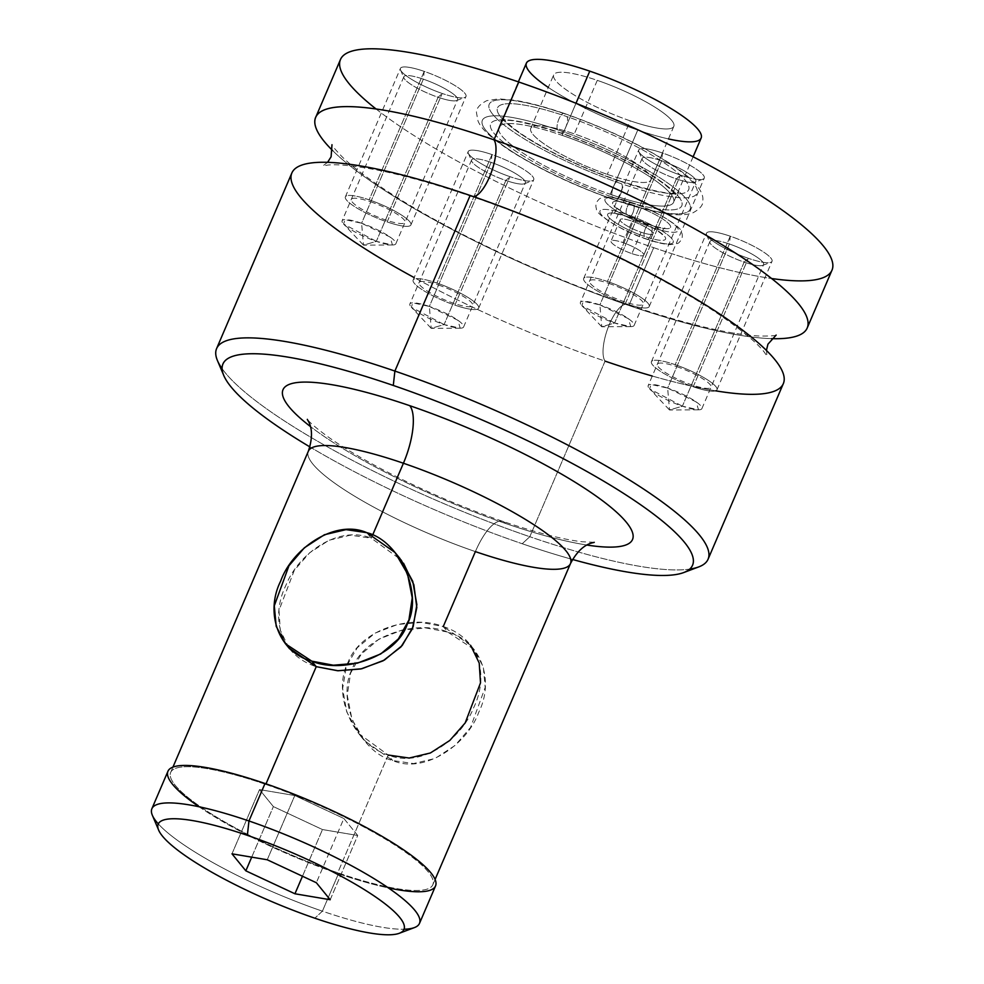 <?xml version="1.0" encoding="UTF-8"?>
<svg xmlns="http://www.w3.org/2000/svg" width="984" height="984" viewBox="0 0 984 984"><rect width="100%" height="100%" fill="white"/><g stroke="black" fill="none" stroke-linecap="round" stroke-linejoin="round"><path stroke-width="0.74" stroke-dasharray="4.92 3.69" d="M607.312 174.377A65.362 12.952 -156.8 0 0 648.813 173.996A65.362 12.952 -156.8 0 0 574.324 133.885A65.362 12.952 -156.8 0 0 532.824 134.267A65.362 12.952 -156.8 0 0 607.312 174.377A65.362 12.952 -156.8 0 0 650.891 179.875A65.362 12.952 -156.8 0 0 574.324 133.885L597.276 80.356A65.362 12.952 23.2 0 1 673.831 126.346A65.362 12.952 23.2 0 1 630.252 120.847L607.312 174.377L630.252 120.847A65.362 12.952 23.2 0 1 553.684 74.858A65.362 12.952 23.2 0 1 597.276 80.356L574.324 133.885A65.362 12.952 -156.8 0 0 530.745 128.387A65.362 12.952 -156.8 0 0 607.312 174.377M548.297 87.428A95.067 18.844 -156.8 0 0 637.755 130.06A95.067 18.844 -156.8 0 0 668.444 138.929M597.276 80.356A65.362 12.952 23.2 0 1 671.752 120.466A65.362 12.952 23.2 0 1 630.252 120.847A65.362 12.952 23.2 0 1 555.775 80.737A65.362 12.952 23.2 0 1 597.276 80.356M701.149 138.055A95.067 18.844 23.2 0 1 637.755 130.06L610.215 194.291A95.067 18.844 -156.8 0 0 673.609 202.286A95.067 18.844 -156.8 0 0 562.245 135.386L576.009 103.258L562.245 135.386A95.067 18.844 -156.8 0 0 498.851 127.391A95.067 18.844 -156.8 0 0 610.215 194.291L637.755 130.06A95.067 18.844 23.2 0 1 526.379 63.148M376.072 108.99A267.377 52.988 -156.8 0 0 653.696 247.673A267.377 52.988 -156.8 0 0 771.604 278.521M680.485 175.103A35.645 7.06 23.2 0 1 639.871 153.221A35.645 7.06 23.2 0 1 662.503 153.012A35.645 7.06 23.2 0 1 703.13 174.894A35.645 7.06 23.2 0 1 680.485 175.103A35.645 7.06 23.2 0 1 638.837 151.61A35.645 7.06 23.2 0 1 662.503 153.012L661.642 160.798A29.212 5.793 -156.8 0 0 642.257 159.654A29.212 5.793 -156.8 0 0 676.377 178.903L680.485 175.103L676.377 178.903A29.212 5.793 -156.8 0 0 694.852 182.2A29.212 5.793 -156.8 0 0 688.173 173.27A29.212 5.793 -156.8 0 0 661.642 160.798L662.503 153.012A35.645 7.06 23.2 0 1 694.876 168.227A35.645 7.06 23.2 0 1 703.019 179.125A35.645 7.06 23.2 0 1 680.485 175.103L625.43 303.564A35.645 7.06 -156.8 0 0 648.062 303.355A35.645 7.06 -156.8 0 0 607.436 281.473A35.645 7.06 -156.8 0 0 584.803 281.682A35.645 7.06 -156.8 0 0 625.43 303.564A35.645 7.06 -156.8 0 0 649.206 306.565A35.645 7.06 -156.8 0 0 607.436 281.473L662.503 153.012A35.645 7.06 23.2 0 1 704.261 178.092A35.645 7.06 23.2 0 1 680.485 175.103A35.645 7.06 23.2 0 1 638.727 150.011A35.645 7.06 23.2 0 1 662.503 153.012L607.436 281.473A35.645 7.06 -156.8 0 0 583.672 278.472A35.645 7.06 -156.8 0 0 625.43 303.564L680.485 175.103A35.645 7.06 -156.8 0 0 703.13 174.894A35.645 7.06 -156.8 0 0 662.503 153.012A35.645 7.06 -156.8 0 0 639.871 153.221A35.645 7.06 -156.8 0 0 680.485 175.103M748.258 258.3A35.645 7.06 23.2 0 1 707.631 236.418A35.645 7.06 23.2 0 1 730.263 236.209A35.645 7.06 23.2 0 1 770.89 258.091A35.645 7.06 23.2 0 1 748.258 258.3A35.645 7.06 23.2 0 1 706.61 234.819A35.645 7.06 23.2 0 1 730.263 236.209L729.402 244.007A29.212 5.793 -156.8 0 0 710.018 242.863A29.212 5.793 -156.8 0 0 744.15 262.113L748.258 258.3L744.15 262.113A29.212 5.793 -156.8 0 0 762.612 265.397A29.212 5.793 -156.8 0 0 755.933 256.48A29.212 5.793 -156.8 0 0 729.402 244.007L730.263 236.209A35.645 7.06 23.2 0 1 762.649 251.437A35.645 7.06 23.2 0 1 770.792 262.322A35.645 7.06 23.2 0 1 748.258 258.3L693.191 386.773A35.645 7.06 -156.8 0 0 715.823 386.564A35.645 7.06 -156.8 0 0 675.196 364.683A35.645 7.06 -156.8 0 0 652.564 364.892A35.645 7.06 -156.8 0 0 693.191 386.773A35.645 7.06 -156.8 0 0 716.967 389.775A35.645 7.06 -156.8 0 0 675.196 364.683L730.263 236.209A35.645 7.06 23.2 0 1 772.022 261.301A35.645 7.06 23.2 0 1 748.258 258.3A35.645 7.06 23.2 0 1 706.487 233.208A35.645 7.06 23.2 0 1 730.263 236.209L675.196 364.683A35.645 7.06 -156.8 0 0 651.433 361.682A35.645 7.06 -156.8 0 0 693.191 386.773L748.258 258.3A35.645 7.06 -156.8 0 0 770.89 258.091A35.645 7.06 -156.8 0 0 730.263 236.209A35.645 7.06 -156.8 0 0 707.631 236.418A35.645 7.06 -156.8 0 0 748.258 258.3M442.197 93.468A35.645 7.06 23.2 0 1 401.57 71.586A35.645 7.06 23.2 0 1 424.215 71.377A35.645 7.06 23.2 0 1 464.842 93.259A35.645 7.06 23.2 0 1 442.197 93.468A35.645 7.06 23.2 0 1 400.549 69.975A35.645 7.06 23.2 0 1 424.215 71.377L423.354 79.163A29.212 5.793 -156.8 0 0 403.957 78.019A29.212 5.793 -156.8 0 0 438.089 97.268L442.197 93.468L438.089 97.268A29.212 5.793 -156.8 0 0 456.551 100.565A29.212 5.793 -156.8 0 0 449.885 91.635A29.212 5.793 -156.8 0 0 423.354 79.163L424.215 71.377A35.645 7.06 23.2 0 1 456.588 86.592A35.645 7.06 23.2 0 1 464.731 97.49A35.645 7.06 23.2 0 1 442.197 93.468L387.142 221.929A35.645 7.06 -156.8 0 0 409.774 221.72A35.645 7.06 -156.8 0 0 369.148 199.838A35.645 7.06 -156.8 0 0 346.516 200.047A35.645 7.06 -156.8 0 0 387.142 221.929A35.645 7.06 -156.8 0 0 410.906 224.93A35.645 7.06 -156.8 0 0 369.148 199.838L424.215 71.377A35.645 7.06 23.2 0 1 465.973 96.457A35.645 7.06 23.2 0 1 442.197 93.468A35.645 7.06 23.2 0 1 400.439 68.376A35.645 7.06 23.2 0 1 424.215 71.377L369.148 199.838A35.645 7.06 -156.8 0 0 345.372 196.849A35.645 7.06 -156.8 0 0 387.142 221.929L442.197 93.468A35.645 7.06 -156.8 0 0 464.842 93.259A35.645 7.06 -156.8 0 0 424.215 71.377A35.645 7.06 -156.8 0 0 401.57 71.586A35.645 7.06 -156.8 0 0 442.197 93.468M509.958 176.665A35.645 7.06 23.2 0 1 469.331 154.783A35.645 7.06 23.2 0 1 491.975 154.574A35.645 7.06 23.2 0 1 532.602 176.456A35.645 7.06 23.2 0 1 509.958 176.665A35.645 7.06 23.2 0 1 468.31 153.184A35.645 7.06 23.2 0 1 491.975 154.574L491.114 162.372A29.212 5.793 -156.8 0 0 471.717 161.228A29.212 5.793 -156.8 0 0 505.85 180.478L509.958 176.665L505.85 180.478A29.212 5.793 -156.8 0 0 524.324 183.774A29.212 5.793 -156.8 0 0 517.645 174.845A29.212 5.793 -156.8 0 0 491.114 162.372L491.975 154.574A35.645 7.06 23.2 0 1 524.349 169.802A35.645 7.06 23.2 0 1 532.492 180.687A35.645 7.06 23.2 0 1 509.958 176.665L454.903 305.138A35.645 7.06 -156.8 0 0 477.535 304.929A35.645 7.06 -156.8 0 0 436.908 283.048A35.645 7.06 -156.8 0 0 414.276 283.257A35.645 7.06 -156.8 0 0 454.903 305.138A35.645 7.06 -156.8 0 0 478.667 308.14A35.645 7.06 -156.8 0 0 436.908 283.048L491.975 154.574A35.645 7.06 23.2 0 1 533.734 179.666A35.645 7.06 23.2 0 1 509.958 176.665A35.645 7.06 23.2 0 1 468.199 151.585A35.645 7.06 23.2 0 1 491.975 154.574L436.908 283.048A35.645 7.06 -156.8 0 0 413.132 280.046A35.645 7.06 -156.8 0 0 454.903 305.138L509.958 176.665A35.645 7.06 -156.8 0 0 532.602 176.456A35.645 7.06 -156.8 0 0 491.975 154.574A35.645 7.06 -156.8 0 0 469.331 154.783A35.645 7.06 -156.8 0 0 509.958 176.665M646.648 239.026A39.815 7.884 23.2 0 1 601.286 214.586A39.815 7.884 23.2 0 1 626.562 214.352A39.815 7.884 23.2 0 1 671.924 238.792A39.815 7.884 23.2 0 1 646.648 239.026A39.815 7.884 -156.8 0 0 671.924 238.792A39.815 7.884 -156.8 0 0 626.562 214.352A6.494 2.251 -71.1 0 1 627.165 207.132A6.494 2.251 -71.1 0 1 631.162 202.372A6.494 2.251 -71.1 0 1 631.568 202.667A39.815 7.884 -156.8 0 0 606.292 202.901A39.815 7.884 -156.8 0 0 651.654 227.329A39.815 7.884 -156.8 0 0 676.943 227.095A39.815 7.884 -156.8 0 0 631.568 202.667A39.815 7.884 23.2 0 1 676.943 227.095A39.815 7.884 23.2 0 1 651.654 227.329A6.494 2.251 -71.1 0 1 651.051 234.561A6.494 2.251 -71.1 0 1 647.054 239.321A6.494 2.251 -71.1 0 1 646.648 239.026A6.494 2.251 108.9 0 0 647.054 239.321A6.494 2.251 108.9 0 0 651.051 234.561A6.494 2.251 108.9 0 0 651.654 227.329A39.815 7.884 23.2 0 1 606.292 202.901A39.815 7.884 23.2 0 1 631.568 202.667A6.494 2.251 108.9 0 0 631.162 202.372A6.494 2.251 108.9 0 0 627.165 207.132A6.494 2.251 108.9 0 0 626.562 214.352A39.815 7.884 -156.8 0 0 601.286 214.586A39.815 7.884 -156.8 0 0 646.648 239.026M557.719 129.826A113.025 22.398 23.2 0 1 686.512 199.198A113.025 22.398 23.2 0 1 614.754 199.85A113.025 22.398 23.2 0 1 485.948 130.478A113.025 22.398 23.2 0 1 557.719 129.826A8.905 3.087 -71.1 0 1 558.555 119.913A8.905 3.087 -71.1 0 1 564.041 113.369A8.905 3.087 -71.1 0 1 564.595 113.775A113.025 22.398 23.2 0 1 693.388 183.147A113.025 22.398 23.2 0 1 621.63 183.811A8.905 3.087 -71.1 0 1 620.793 193.725A8.905 3.087 -71.1 0 1 615.308 200.256A8.905 3.087 -71.1 0 1 614.754 199.85A113.025 22.398 -156.8 0 0 686.512 199.198A113.025 22.398 -156.8 0 0 557.719 129.826A113.025 22.398 -156.8 0 0 485.948 130.478A113.025 22.398 -156.8 0 0 614.754 199.85A8.905 3.087 108.9 0 0 615.308 200.256A8.905 3.087 108.9 0 0 620.793 193.725A8.905 3.087 108.9 0 0 621.63 183.811A113.025 22.398 23.2 0 1 492.824 114.439A113.025 22.398 23.2 0 1 564.595 113.775A8.905 3.087 108.9 0 0 564.041 113.369A8.905 3.087 108.9 0 0 558.555 119.913A8.905 3.087 108.9 0 0 557.719 129.826M628.653 216.935A31.488 6.236 -156.8 0 0 608.666 217.12A31.488 6.236 -156.8 0 0 644.545 236.443A31.488 6.236 -156.8 0 0 664.544 236.258A31.488 6.236 -156.8 0 0 628.653 216.935A6.494 2.251 108.9 0 0 629.059 217.23A6.494 2.251 108.9 0 0 633.056 212.47A6.494 2.251 108.9 0 0 633.671 205.238A31.488 6.236 -156.8 0 0 613.672 205.422A31.488 6.236 -156.8 0 0 649.563 224.758A6.494 2.251 108.9 0 0 649.157 224.463A6.494 2.251 108.9 0 0 645.16 229.223A6.494 2.251 108.9 0 0 644.545 236.443A31.488 6.236 23.2 0 1 608.666 217.12A31.488 6.236 23.2 0 1 628.653 216.935A31.488 6.236 23.2 0 1 664.544 236.258A31.488 6.236 23.2 0 1 644.545 236.443A6.494 2.251 -71.1 0 1 645.16 229.223A6.494 2.251 -71.1 0 1 649.157 224.463A6.494 2.251 -71.1 0 1 649.563 224.758A31.488 6.236 -156.8 0 0 669.551 224.573A31.488 6.236 -156.8 0 0 633.671 205.238A6.494 2.251 -71.1 0 1 633.056 212.47A6.494 2.251 -71.1 0 1 629.059 217.23A6.494 2.251 -71.1 0 1 628.653 216.935M632.109 221.166A17.823 3.53 23.2 0 1 652.417 232.113A17.823 3.53 23.2 0 1 641.101 232.212A17.823 3.53 23.2 0 1 620.793 221.277A17.823 3.53 23.2 0 1 632.109 221.166A17.823 3.53 23.2 0 1 652.982 233.712A17.823 3.53 23.2 0 1 641.101 232.212L631.925 253.626A17.823 3.53 -156.8 0 0 643.807 255.127A17.823 3.53 -156.8 0 0 622.933 242.581L632.109 221.166L622.933 242.581A17.823 3.53 -156.8 0 0 611.039 241.08A17.823 3.53 -156.8 0 0 631.925 253.626L641.101 232.212A17.823 3.53 23.2 0 1 620.215 219.666A17.823 3.53 23.2 0 1 632.109 221.166M612.466 197.046A103.972 20.602 -156.8 0 0 678.48 196.443A103.972 20.602 -156.8 0 0 559.994 132.631A103.972 20.602 -156.8 0 0 493.98 133.234A103.972 20.602 -156.8 0 0 612.466 197.046A8.905 3.087 -71.1 0 1 613.303 187.132A8.905 3.087 -71.1 0 1 618.788 180.601A8.905 3.087 -71.1 0 1 619.342 181.007A103.972 20.602 23.2 0 1 500.856 117.194A103.972 20.602 23.2 0 1 566.87 116.579A103.972 20.602 23.2 0 1 685.356 180.392A103.972 20.602 23.2 0 1 619.342 181.007A103.972 20.602 -156.8 0 0 685.356 180.392A103.972 20.602 -156.8 0 0 566.87 116.579A8.905 3.087 -71.1 0 1 566.034 126.493A8.905 3.087 -71.1 0 1 560.548 133.025A8.905 3.087 -71.1 0 1 559.994 132.631A103.972 20.602 23.2 0 1 678.48 196.443A103.972 20.602 23.2 0 1 612.466 197.046A103.972 20.602 23.2 0 1 493.98 133.234A103.972 20.602 23.2 0 1 559.994 132.631A8.905 3.087 108.9 0 0 560.548 133.025A8.905 3.087 108.9 0 0 566.034 126.493A8.905 3.087 108.9 0 0 566.87 116.579A103.972 20.602 -156.8 0 0 500.856 117.194A103.972 20.602 -156.8 0 0 619.342 181.007A8.905 3.087 108.9 0 0 618.788 180.601A8.905 3.087 108.9 0 0 613.303 187.132A8.905 3.087 108.9 0 0 612.466 197.046M562.245 135.386A95.067 18.844 23.2 0 1 670.584 193.737A95.067 18.844 23.2 0 1 610.215 194.291A95.067 18.844 23.2 0 1 501.877 135.94A95.067 18.844 23.2 0 1 562.245 135.386M831.984 270.17A267.377 52.988 23.2 0 1 653.696 247.673L628.911 305.507A267.377 52.988 -156.8 0 1 332.629 150.577A267.377 52.988 -156.8 0 0 628.911 305.507L653.696 247.673A267.377 52.988 23.2 0 1 340.476 59.507M628.911 305.507A267.377 52.988 -156.8 0 0 771.456 338.656A267.377 52.988 -156.8 0 1 628.911 305.507A30.898 10.713 108.9 0 0 627.3 304.462A30.898 10.713 -71.1 0 1 628.911 305.507M473.636 196.665A30.898 10.713 -71.1 0 1 471.742 196.505A30.898 10.713 -71.1 0 1 470.143 195.472A30.898 10.713 108.9 0 0 471.742 196.505A30.898 10.713 108.9 0 0 473.636 196.665M715.626 390.832A267.353 52.988 23.2 0 1 652.281 376.036M222.101 368.668A267.353 52.988 -156.8 0 0 529.798 536.723L605.062 361.128A30.898 10.713 -71.1 0 1 608.481 326.565A30.898 10.713 -71.1 0 1 627.3 304.462A30.898 10.713 108.9 0 0 608.481 326.565A30.898 10.713 108.9 0 0 605.062 361.128A267.353 52.988 23.2 0 1 414.19 277.586M783.338 383.625A267.353 52.988 23.2 0 1 605.062 361.128A267.353 52.988 23.2 0 1 291.867 172.975M605.062 361.128L529.798 536.723A267.353 52.988 -156.8 0 0 689.735 569.096M698.775 566.895A267.353 52.988 23.2 0 1 529.798 536.723L522.209 543.746A255.471 50.639 -156.8 0 0 572.528 559.466A255.471 50.639 -156.8 0 1 522.209 543.746L529.798 536.723A267.353 52.988 23.2 0 1 217.464 360.599M309.898 446.908A255.471 50.639 -156.8 0 0 522.209 543.746A255.471 50.639 -156.8 0 1 309.898 446.908M505.727 523.513A190.133 37.687 23.2 0 1 310.366 426.49A190.133 37.687 -156.8 0 0 505.727 523.513A47.539 16.494 108.9 0 0 502.775 521.36A47.539 16.494 108.9 0 0 475.383 551.606A142.606 28.265 23.2 0 1 308.324 451.25A142.606 28.265 23.2 0 0 475.383 551.606A47.539 16.494 -71.1 0 1 502.775 521.36A47.539 16.494 -71.1 0 1 505.727 523.513A190.133 37.687 -156.8 0 0 586.993 545.062A190.133 37.687 23.2 0 1 505.727 523.513M570.474 563.598A142.606 28.265 23.2 0 1 475.383 551.606L443.255 626.55C480.106 638.321 489.023 676.106 473.685 707.644C460.783 740.448 420.611 768.258 388.2 755.023L337.721 872.783A142.606 28.265 -156.8 0 0 432.812 884.776A142.606 28.265 -156.8 0 0 265.766 784.42L266.012 783.842L265.766 784.42A142.606 28.265 -156.8 0 0 170.675 772.428A142.606 28.265 -156.8 0 0 337.721 872.783L388.2 755.023L392.69 760.546L388.2 755.023C352.198 743.953 331.854 692.798 348.102 662.158C360.907 629.219 411.386 613.991 443.255 626.55L447.757 632.072L473.919 649.342L483.316 666.918L485.186 687.41L470.512 727.484L455.125 745.417L435.088 758.467L413.477 763.559L392.69 760.546C424.178 774.408 467.203 744.839 478.777 712.195C494.694 680.694 481.324 641.088 447.757 632.072C416.945 619.047 363.428 635.738 352.26 668.849C335.95 699.858 359.812 752.354 392.69 760.546L364.424 740.694L352.001 719.378L347.254 695.368L350.575 673.216L361.116 654.286L378.828 639.219L402.038 630.067L426.109 627.976L447.757 632.072L443.255 626.55L421.386 622.429L397.684 624.459L375.064 633.13L357.315 647.681L346.319 666.537L342.641 688.579L346.749 711.862L358.447 733.338L388.2 755.023M288.865 647.878L280.28 630.191L279.001 610.338L294.339 570.253L309.665 552.762L329.123 540.216L350.353 535.185L371.3 538.187L372.653 535.025L371.3 538.187C338.877 524.939 298.705 552.75 285.803 585.566C270.477 617.091 279.394 654.877 316.233 666.66M470.623 645.332L443.255 626.55M371.3 538.187L366.798 532.664L371.3 538.187L401.054 559.859M199.014 806.745A145.57 28.856 -156.8 0 0 338.471 873.706A145.57 28.856 -156.8 0 0 388.409 887.925M265.766 784.42A142.606 28.265 23.2 0 1 428.274 871.947A142.606 28.265 23.2 0 1 337.721 872.783A142.606 28.265 23.2 0 1 175.213 785.257A142.606 28.265 23.2 0 1 265.766 784.42M158.313 823.903A145.57 28.856 -156.8 0 0 322.408 911.172L338.471 873.706A145.57 28.856 23.2 0 1 167.944 771.259M435.543 885.944A145.57 28.856 23.2 0 1 338.471 873.706L322.408 911.172A145.57 28.856 -156.8 0 0 404.055 929.228M414.424 927.592A145.57 28.856 23.2 0 1 322.408 911.172L314.831 918.195L322.408 911.172A145.57 28.856 23.2 0 1 152.348 815.269M330.193 899.733L357.721 835.49L343.871 818.491L316.344 882.722L343.871 818.491L294.782 795.539L259.53 789.586L273.38 806.597L322.469 829.549L357.721 835.49L330.193 899.733M302.469 876.24L322.469 829.549L302.469 876.24M251.707 857.15L273.38 806.597L251.707 857.15M231.99 853.829L259.53 789.586L231.99 853.829M267.242 859.77L294.782 795.539L267.242 859.77M357.721 835.49L343.871 818.491L294.782 795.539L259.53 789.586L273.38 806.597L322.469 829.549L357.721 835.49M631.925 253.626A17.823 3.53 -156.8 0 0 643.241 253.515A17.823 3.53 -156.8 0 0 622.933 242.581A17.823 3.53 -156.8 0 0 611.605 242.679A17.823 3.53 -156.8 0 0 631.925 253.626M676.377 178.903L614.631 322.986A29.212 5.793 -156.8 0 0 634.114 325.446A29.212 5.793 -156.8 0 0 599.883 304.88L661.642 160.798A29.212 5.793 23.2 0 1 695.86 181.363A29.212 5.793 23.2 0 1 676.377 178.903A29.212 5.793 23.2 0 1 642.158 158.338A29.212 5.793 23.2 0 1 661.642 160.798L599.883 304.88A29.212 5.793 -156.8 0 0 580.4 302.42A29.212 5.793 -156.8 0 0 614.631 322.986L676.377 178.903M630.744 326.614L601.753 326.774L614.631 322.986L581.876 305.667L583.291 301.264L599.883 304.88L601.753 326.774L599.883 304.88L628.419 318.693L630.744 326.614L614.631 322.986L601.753 326.774L581.876 305.667M744.15 262.113L682.392 406.195A29.212 5.793 -156.8 0 0 701.875 408.655A29.212 5.793 -156.8 0 0 667.644 388.09L729.402 244.007A29.212 5.793 23.2 0 1 763.621 264.561A29.212 5.793 23.2 0 1 744.15 262.113A29.212 5.793 23.2 0 1 709.919 241.547A29.212 5.793 23.2 0 1 729.402 244.007L667.644 388.09A29.212 5.793 -156.8 0 0 648.161 385.63A29.212 5.793 -156.8 0 0 682.392 406.195L744.15 262.113M698.505 409.824L669.514 409.984L682.392 406.195L649.637 388.877L651.064 384.473L667.644 388.09L669.514 409.984L667.644 388.09L696.18 401.902L698.505 409.824L682.392 406.195L669.514 409.984L649.637 388.877M438.089 97.268L376.331 241.351A29.212 5.793 -156.8 0 0 395.814 243.811A29.212 5.793 -156.8 0 0 361.595 223.245L423.354 79.163A29.212 5.793 23.2 0 1 457.572 99.728A29.212 5.793 23.2 0 1 438.089 97.268A29.212 5.793 23.2 0 1 403.871 76.703A29.212 5.793 23.2 0 1 423.354 79.163L361.595 223.245A29.212 5.793 -156.8 0 0 342.112 220.797A29.212 5.793 -156.8 0 0 376.331 241.351L438.089 97.268M392.456 244.979L363.465 245.139L376.331 241.351L343.588 224.032L345.003 219.629L361.595 223.245L363.465 245.139L361.595 223.245L390.131 237.058L392.456 244.979L376.331 241.351L363.465 245.139L343.588 224.032M505.85 180.478L444.104 324.56A29.212 5.793 -156.8 0 0 463.587 327.02A29.212 5.793 -156.8 0 0 429.356 306.454L491.114 162.372A29.212 5.793 23.2 0 1 525.333 182.926A29.212 5.793 23.2 0 1 505.85 180.478A29.212 5.793 23.2 0 1 471.631 159.912A29.212 5.793 23.2 0 1 491.114 162.372L429.356 306.454A29.212 5.793 -156.8 0 0 409.873 303.995A29.212 5.793 -156.8 0 0 444.104 324.56L505.85 180.478M460.217 328.189L431.226 328.349L444.104 324.56L411.349 307.242L412.763 302.838L429.356 306.454L431.226 328.349L429.356 306.454L457.892 320.267L460.217 328.189L444.104 324.56L431.226 328.349L411.349 307.242M649.563 224.758A31.488 6.236 23.2 0 1 613.672 205.422A31.488 6.236 23.2 0 1 633.671 205.238A31.488 6.236 23.2 0 1 669.551 224.573A31.488 6.236 23.2 0 1 649.563 224.758M564.595 113.775A113.025 22.398 -156.8 0 0 492.824 114.439A113.025 22.398 -156.8 0 0 621.63 183.811A113.025 22.398 -156.8 0 0 693.388 183.147A113.025 22.398 -156.8 0 0 564.595 113.775M609.059 283.466A29.212 5.793 23.2 0 1 642.355 301.399A29.212 5.793 23.2 0 1 623.807 301.571A29.212 5.793 23.2 0 1 590.511 283.638A29.212 5.793 23.2 0 1 609.059 283.466M676.82 366.675A29.212 5.793 23.2 0 1 710.116 384.609A29.212 5.793 23.2 0 1 691.567 384.781A29.212 5.793 23.2 0 1 658.271 366.847A29.212 5.793 23.2 0 1 676.82 366.675M370.771 201.843A29.212 5.793 23.2 0 1 404.067 219.764A29.212 5.793 23.2 0 1 385.519 219.936A29.212 5.793 23.2 0 1 352.223 202.003A29.212 5.793 23.2 0 1 370.771 201.843M438.532 285.04A29.212 5.793 23.2 0 1 471.828 302.974A29.212 5.793 23.2 0 1 453.28 303.146A29.212 5.793 23.2 0 1 419.983 285.212A29.212 5.793 23.2 0 1 438.532 285.04M673.831 126.346L650.891 179.875M530.745 128.387L553.684 74.858M498.851 127.391L518.359 81.856M693.13 156.763L673.609 202.286M327.586 162.323L322.887 165.89L327.807 165.078C337.573 163.996 354.252 165.693 377.856 170.158C404.744 175.546 436.035 184.328 471.742 196.505C561.138 226.787 665.43 277.07 722.686 317.045C744.396 332.358 758.356 344.166 764.531 352.481L767.065 356.269L766.413 350.415M776.155 335.077C775.601 335.778 770.091 336.097 759.623 336.036C729.808 334.609 685.7 324.08 627.3 304.462C549.982 278.164 461.25 237.169 401.878 200.478C374.351 183.418 354.412 168.83 342.063 156.727C335.212 149.531 331.854 145.521 331.977 144.697M594.262 542.319L581.938 541.729C563.02 539.539 536.624 532.75 502.775 521.36C461.053 506.932 420.82 489.577 382.087 469.294C361.116 458.2 343.711 447.818 329.874 438.138C309.628 423.735 306.774 418.569 307.34 419.332M432.812 884.776L435.1 879.45M474.411 649.932L469.885 644.372M363.834 739.98L359.32 734.433M172.95 767.089L170.675 772.428M652.982 233.712L643.807 255.127M620.215 219.666L611.039 241.08M638.837 151.61L642.257 159.654M703.019 179.125L694.852 182.2M634.114 325.446L695.86 181.363M642.158 158.338L580.4 302.42M706.61 234.819L710.018 242.863M762.612 265.397L770.792 262.322M701.875 408.655L763.621 264.561M709.919 241.547L648.161 385.63M400.549 69.975L403.957 78.019M456.551 100.565L464.731 97.49M395.814 243.811L457.572 99.728M403.871 76.703L342.112 220.797M468.31 153.184L471.717 161.228M524.324 183.774L532.492 180.687M463.587 327.02L525.333 182.926M471.631 159.912L409.873 303.995M629.059 217.23C619.465 214.315 614.188 213.147 613.241 213.7C615.738 212.15 616.685 209.924 616.095 207.046C614.41 206.591 626.291 214.955 630.732 216.665L649.157 224.463C658.763 227.365 664.028 228.546 664.975 227.993C662.478 229.543 661.531 231.757 662.121 234.647C663.806 235.102 651.925 226.738 647.497 225.028L629.059 217.23M631.162 202.372C658.185 211.13 683.511 228.608 681.703 232.605C682.982 236.246 682.232 239.407 679.452 242.089C678.812 243.454 675.651 244.29 669.956 244.598C664.015 244.278 656.377 242.519 647.054 239.321C620.031 230.551 594.705 213.073 596.513 209.088C595.234 205.447 595.984 202.286 598.764 199.604C599.404 198.239 602.565 197.403 608.26 197.095C614.213 197.403 621.839 199.162 631.162 202.372M564.041 113.369C604.852 127.711 640.326 144.513 670.485 163.775C680.645 170.417 688.517 176.64 694.114 182.446C700.608 189.482 703.511 195.508 702.797 200.527C703.4 204.906 700.005 209.051 692.613 212.975C685.786 215.275 676.414 215.398 664.507 213.343C650.633 211.093 634.225 206.726 615.308 200.256C574.496 185.915 539.011 169.125 508.863 149.863C486.723 134.968 480.352 126.788 478.027 121.032L476.539 113.111C475.936 108.732 479.331 104.575 486.723 100.663L498.814 98.855L514.829 100.294C528.716 102.545 545.111 106.899 564.041 113.369M618.788 180.601C651.469 190.798 670.707 194.881 676.488 192.852L678.591 192.384L676.746 196.689C677.521 197.12 673.191 189.395 653.179 176.567C626.894 160.011 596.009 145.509 560.548 133.025C527.867 122.828 508.63 118.756 502.849 120.786L500.745 121.253L502.59 116.948C501.815 116.506 506.157 124.23 526.157 137.071C552.454 153.615 583.327 168.129 618.788 180.601M649.206 306.565L704.261 178.092M583.672 278.472L638.727 150.011M716.967 389.775L772.022 261.301M651.433 361.682L706.487 233.208M410.906 224.93L465.973 96.457M345.372 196.849L400.439 68.376M478.667 308.14L533.734 179.666M413.132 280.046L468.199 151.585"/><path stroke-width="1.48" d="M668.444 138.929A95.067 18.844 -156.8 0 0 691.74 123.135A95.067 18.844 -156.8 0 0 589.773 71.156A95.067 18.844 -156.8 0 0 548.297 87.428M518.359 81.856L526.379 63.148A95.067 18.844 23.2 0 1 589.773 71.156L576.009 103.258L589.773 71.156A95.067 18.844 23.2 0 1 701.149 138.055L693.13 156.763M771.604 278.521A267.377 52.988 -156.8 0 0 794.703 219.37A267.377 52.988 -156.8 0 0 518.765 82.004A267.377 52.988 -156.8 0 0 376.072 108.99M315.692 117.342L340.476 59.507A267.377 52.988 23.2 0 1 518.765 82.004L493.98 139.826A267.377 52.988 -156.8 0 0 315.692 117.342A267.377 52.988 -156.8 0 0 332.629 150.577A267.377 52.988 -156.8 0 1 493.98 139.826L518.765 82.004A267.377 52.988 23.2 0 1 831.984 270.17L807.2 328.004A267.377 52.988 -156.8 0 0 493.98 139.826A30.898 10.713 -71.1 0 1 491.496 171.905A30.898 10.713 -71.1 0 1 473.636 196.665A30.898 10.713 108.9 0 0 491.496 171.905A30.898 10.713 108.9 0 0 493.98 139.826A267.377 52.988 -156.8 0 1 758.098 268.398A267.377 52.988 -156.8 0 1 771.456 338.656A267.377 52.988 -156.8 0 0 807.2 328.004M414.19 277.586A267.353 52.988 23.2 0 1 292.863 171.167A267.353 52.988 23.2 0 1 470.143 195.472A267.353 52.988 23.2 0 1 748.91 335.064A267.353 52.988 23.2 0 1 715.626 390.832M652.281 376.036A267.353 52.988 23.2 0 1 605.062 361.128M216.603 348.57L291.867 172.975A267.353 52.988 23.2 0 1 470.143 195.472L394.879 371.066A267.353 52.988 -156.8 0 0 216.603 348.57A267.353 52.988 -156.8 0 0 222.101 368.668M223.762 375.445L217.464 360.599A267.353 52.988 23.2 0 1 394.879 371.066L470.143 195.472A267.353 52.988 23.2 0 1 783.338 383.625L708.074 559.219A267.353 52.988 -156.8 0 0 394.879 371.066A267.353 52.988 23.2 0 1 637.706 485.198A267.353 52.988 23.2 0 1 698.775 566.895L683.683 572.577A255.471 50.639 -156.8 0 0 625.332 494.522A255.471 50.639 -156.8 0 0 393.293 385.457L394.879 371.066L393.293 385.457A255.471 50.639 -156.8 0 0 223.762 375.445A255.471 50.639 -156.8 0 0 309.898 446.908A255.471 50.639 -156.8 0 1 226.812 359.258A255.471 50.639 -156.8 0 1 393.293 385.457A255.471 50.639 -156.8 0 1 675.454 532.59A255.471 50.639 -156.8 0 1 572.528 559.466A255.471 50.639 -156.8 0 0 683.683 572.577M689.735 569.096A267.353 52.988 -156.8 0 0 708.074 559.219M310.366 426.49A190.133 37.687 23.2 0 1 409.774 405.691A190.133 37.687 23.2 0 1 607.03 504.177A190.133 37.687 23.2 0 1 586.993 545.062A190.133 37.687 -156.8 0 0 607.03 504.177A190.133 37.687 -156.8 0 0 409.774 405.691A190.133 37.687 -156.8 0 0 310.366 426.49M307.34 419.332C306.774 419.725 316.196 427.978 308.324 451.25A142.606 28.265 23.2 0 1 403.415 463.243A47.539 16.494 108.9 0 0 409.774 405.691A47.539 16.494 -71.1 0 1 403.415 463.243A142.606 28.265 23.2 0 1 570.474 563.598A142.606 28.265 23.2 0 1 475.383 551.606L443.255 626.55M401.054 559.859L412.751 581.347L416.859 604.631L413.169 626.673L402.185 645.529L384.424 660.067L361.817 668.751L338.102 670.768L316.233 666.66L311.743 661.137L333.392 665.221L357.45 663.142L380.673 653.991L398.385 638.911L408.913 619.994L412.247 597.829L407.499 573.82L395.064 552.516L366.798 532.664C399.676 540.843 423.55 593.34 407.241 624.348C396.06 657.472 342.543 674.163 311.743 661.137C278.164 652.109 264.807 612.503 280.711 581.003C292.285 548.371 335.31 518.789 366.798 532.664L346.024 529.638L324.413 534.742L304.363 547.793L288.976 565.714L274.302 605.8L276.184 626.279L285.569 643.868L311.743 661.137L316.233 666.66L266.012 783.842L316.233 666.66L337.623 670.744L360.808 668.972L383.083 660.817L400.931 646.943L412.345 628.837L416.81 607.571L413.87 584.803L403.538 563.242M172.95 767.089L308.324 451.25A142.606 28.265 23.2 0 1 403.415 463.243L372.653 535.025L403.415 463.243A142.606 28.265 23.2 0 1 570.474 563.598C581.827 541.938 594.311 542.996 594.262 542.319M388.2 755.023L409.147 758.024L430.377 752.981L449.823 740.448L465.161 722.957L480.499 682.871L479.208 663.019L470.623 645.332M316.233 666.66L288.865 647.878M388.409 887.925A145.57 28.856 -156.8 0 0 420.266 862.353A145.57 28.856 -156.8 0 0 265.016 783.498A145.57 28.856 -156.8 0 0 199.014 806.745M151.88 808.725L167.944 771.259A145.57 28.856 23.2 0 1 265.016 783.498L248.952 820.976A145.57 28.856 -156.8 0 0 151.88 808.725A145.57 28.856 -156.8 0 0 158.313 823.903M158.645 830.127L152.348 815.269A145.57 28.856 23.2 0 1 248.952 820.976L265.016 783.498A145.57 28.856 23.2 0 1 435.543 885.944L419.479 923.423A145.57 28.856 -156.8 0 0 248.952 820.976A145.57 28.856 23.2 0 1 381.165 883.115A145.57 28.856 23.2 0 1 414.424 927.592L399.319 933.275A133.689 26.494 -156.8 0 0 368.791 892.426A133.689 26.494 -156.8 0 0 247.365 835.354L248.952 820.976L247.365 835.354A133.689 26.494 -156.8 0 0 158.645 830.127A133.689 26.494 -156.8 0 0 314.831 918.195A133.689 26.494 -156.8 0 0 399.319 933.275M404.055 929.228A145.57 28.856 -156.8 0 0 419.479 923.423M314.831 918.195A133.689 26.494 -156.8 0 0 399.713 917.42A133.689 26.494 -156.8 0 0 247.365 835.354A133.689 26.494 -156.8 0 0 162.471 836.142A133.689 26.494 -156.8 0 0 314.831 918.195M316.344 882.722L330.193 899.733L294.942 893.779L245.84 870.828L231.99 853.829L267.242 859.77L316.344 882.722L330.193 899.733L294.942 893.779L302.469 876.24L294.942 893.779L245.84 870.828L251.707 857.15L245.84 870.828L231.99 853.829L267.242 859.77L316.344 882.722M766.413 350.415L767.938 344.191L776.155 335.077M327.586 162.323L331.104 156.788L331.977 144.697M435.1 879.45L570.474 563.598M285.089 643.278L289.603 648.825M395.654 553.229L400.18 558.777"/></g></svg>
